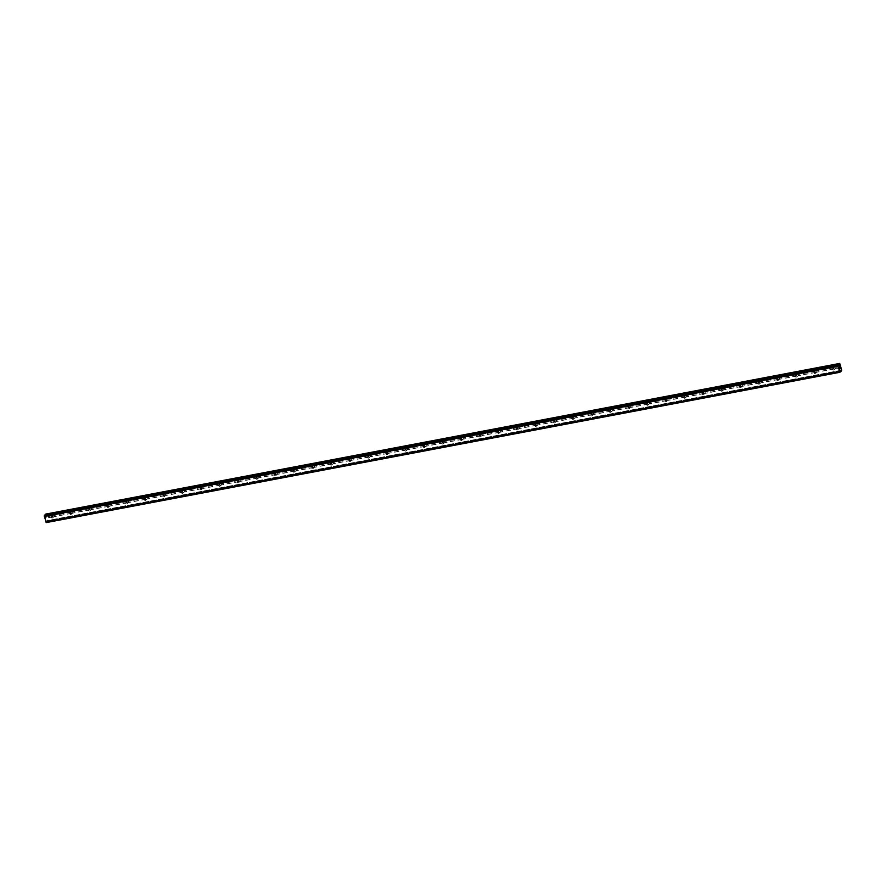 <?xml version="1.0" encoding="UTF-8"?>
<svg xmlns="http://www.w3.org/2000/svg" width="886" height="886" viewBox="0 0 886 886"><rect width="100%" height="100%" fill="white"/><g stroke="black" fill="none" stroke-linecap="round" stroke-linejoin="round"><path stroke-width="0.66" stroke-dasharray="4.43 3.32" d="M833.549 370.093A0.842 0.775 48.8 0 1 832.785 368.665A0.842 0.775 48.8 0 1 834.036 368.964A0.842 0.775 48.8 0 1 833.549 370.093M834.446 367.336A0.842 0.775 -131.2 0 0 834.058 367.546L833.87 367.79A0.842 0.775 -131.2 0 0 834.136 368.809L834.413 368.886A0.842 0.775 -131.2 0 0 835.254 368.731L835.343 368.576A0.842 0.775 -131.2 0 0 835.066 367.568L834.9 367.391A0.842 0.775 -131.2 0 0 834.446 367.336M814.943 373.615A0.842 0.775 48.8 0 1 814.179 372.186A0.842 0.775 48.8 0 1 815.43 372.485A0.842 0.775 48.8 0 1 814.943 373.615M815.84 370.857A0.842 0.775 -131.2 0 0 815.463 371.068L815.264 371.312A0.842 0.775 -131.2 0 0 815.541 372.33L815.818 372.419A0.842 0.775 -131.2 0 0 816.648 372.253L816.737 372.098A0.842 0.775 -131.2 0 0 816.471 371.09L816.294 370.913A0.842 0.775 -131.2 0 0 815.84 370.857M796.348 377.137A0.842 0.775 48.8 0 1 795.573 375.708A0.842 0.775 48.8 0 1 796.835 376.007A0.842 0.775 48.8 0 1 796.348 377.137M797.245 374.39A0.842 0.775 -131.2 0 0 796.857 374.59L796.669 374.833A0.842 0.775 -131.2 0 0 796.935 375.852L797.212 375.941A0.842 0.775 -131.2 0 0 798.053 375.775L798.131 375.62A0.842 0.775 -131.2 0 0 797.865 374.612L797.699 374.435A0.842 0.775 -131.2 0 0 797.245 374.39M777.742 380.659A0.842 0.775 48.8 0 1 776.978 379.23A0.842 0.775 48.8 0 1 778.229 379.529A0.842 0.775 48.8 0 1 777.742 380.659M778.639 377.912A0.842 0.775 -131.2 0 0 778.262 378.112L778.063 378.366A0.842 0.775 -131.2 0 0 778.329 379.374L778.617 379.463A0.842 0.775 -131.2 0 0 779.447 379.297L779.536 379.142A0.842 0.775 -131.2 0 0 779.27 378.134L779.093 377.957A0.842 0.775 -131.2 0 0 778.639 377.912M759.136 384.181A0.842 0.775 48.8 0 1 758.372 382.752A0.842 0.775 48.8 0 1 759.634 383.051A0.842 0.775 48.8 0 1 759.136 384.181M760.044 381.434A0.842 0.775 -131.2 0 0 759.656 381.633L759.468 381.888A0.842 0.775 -131.2 0 0 759.734 382.896L760.011 382.985A0.842 0.775 -131.2 0 0 760.852 382.818L760.93 382.663A0.842 0.775 -131.2 0 0 760.664 381.656L760.487 381.478A0.842 0.775 -131.2 0 0 760.044 381.434M740.541 387.714A0.842 0.775 48.8 0 1 739.777 386.274A0.842 0.775 48.8 0 1 741.028 386.573A0.842 0.775 48.8 0 1 740.541 387.714M741.438 384.956A0.842 0.775 -131.2 0 0 741.05 385.155L740.862 385.41A0.842 0.775 -131.2 0 0 741.128 386.418L741.416 386.506A0.842 0.775 -131.2 0 0 742.246 386.351L742.335 386.185A0.842 0.775 -131.2 0 0 742.069 385.177L741.892 385A0.842 0.775 -131.2 0 0 741.438 384.956M721.935 391.235A0.842 0.775 48.8 0 1 721.171 389.796A0.842 0.775 48.8 0 1 722.422 390.095A0.842 0.775 48.8 0 1 721.935 391.235M722.843 388.478A0.842 0.775 -131.2 0 0 722.455 388.677L722.267 388.932A0.842 0.775 -131.2 0 0 722.533 389.94L722.81 390.028A0.842 0.775 -131.2 0 0 723.64 389.873L723.729 389.707A0.842 0.775 -131.2 0 0 723.463 388.699L723.286 388.522A0.842 0.775 -131.2 0 0 722.843 388.478M703.34 394.757A0.842 0.775 48.8 0 1 702.576 393.318A0.842 0.775 48.8 0 1 703.827 393.617A0.842 0.775 48.8 0 1 703.34 394.757M704.237 392A0.842 0.775 -131.2 0 0 703.849 392.199L703.661 392.454A0.842 0.775 -131.2 0 0 703.927 393.462L704.204 393.55A0.842 0.775 -131.2 0 0 705.046 393.395L705.134 393.24A0.842 0.775 -131.2 0 0 704.857 392.221L704.691 392.044A0.842 0.775 -131.2 0 0 704.237 392M684.734 398.279A0.842 0.775 48.8 0 1 683.97 396.839A0.842 0.775 48.8 0 1 685.221 397.138A0.842 0.775 48.8 0 1 684.734 398.279M685.631 395.521A0.842 0.775 -131.2 0 0 685.255 395.721L685.055 395.976A0.842 0.775 -131.2 0 0 685.332 396.983L685.609 397.072A0.842 0.775 -131.2 0 0 686.44 396.917L686.528 396.762A0.842 0.775 -131.2 0 0 686.262 395.743L686.085 395.566A0.842 0.775 -131.2 0 0 685.631 395.521M666.139 401.801A0.842 0.775 48.8 0 1 665.375 400.372A0.842 0.775 48.8 0 1 666.626 400.66A0.842 0.775 48.8 0 1 666.139 401.801M667.036 399.043A0.842 0.775 -131.2 0 0 666.649 399.243L666.46 399.497A0.842 0.775 -131.2 0 0 666.726 400.505L667.003 400.594A0.842 0.775 -131.2 0 0 667.845 400.439L667.922 400.284A0.842 0.775 -131.2 0 0 667.656 399.265L667.49 399.088A0.842 0.775 -131.2 0 0 667.036 399.043M647.533 405.323A0.842 0.775 48.8 0 1 646.769 403.894A0.842 0.775 48.8 0 1 648.02 404.182A0.842 0.775 48.8 0 1 647.533 405.323M648.43 402.565A0.842 0.775 -131.2 0 0 648.054 402.776L647.854 403.019A0.842 0.775 -131.2 0 0 648.12 404.027L648.408 404.116A0.842 0.775 -131.2 0 0 649.239 403.961L649.327 403.806A0.842 0.775 -131.2 0 0 649.061 402.787L648.884 402.609A0.842 0.775 -131.2 0 0 648.43 402.565M628.927 408.845A0.842 0.775 48.8 0 1 628.163 407.416A0.842 0.775 48.8 0 1 629.425 407.704A0.842 0.775 48.8 0 1 628.927 408.845M629.835 406.087A0.842 0.775 -131.2 0 0 629.448 406.297L629.259 406.541A0.842 0.775 -131.2 0 0 629.525 407.549L629.802 407.638A0.842 0.775 -131.2 0 0 630.644 407.482L630.721 407.327A0.842 0.775 -131.2 0 0 630.455 406.32L630.278 406.131A0.842 0.775 -131.2 0 0 629.835 406.087M610.332 412.367A0.842 0.775 48.8 0 1 609.568 410.938A0.842 0.775 48.8 0 1 610.819 411.226A0.842 0.775 48.8 0 1 610.332 412.367M611.229 409.609A0.842 0.775 -131.2 0 0 610.842 409.819L610.653 410.063A0.842 0.775 -131.2 0 0 610.919 411.071L611.207 411.159A0.842 0.775 -131.2 0 0 612.038 411.004L612.126 410.849A0.842 0.775 -131.2 0 0 611.861 409.841L611.683 409.653A0.842 0.775 -131.2 0 0 611.229 409.609M591.726 415.888A0.842 0.775 48.8 0 1 590.962 414.46A0.842 0.775 48.8 0 1 592.213 414.748A0.842 0.775 48.8 0 1 591.726 415.888M592.634 413.131A0.842 0.775 -131.2 0 0 592.247 413.341L592.058 413.585A0.842 0.775 -131.2 0 0 592.324 414.593L592.601 414.681A0.842 0.775 -131.2 0 0 593.432 414.526L593.52 414.371A0.842 0.775 -131.2 0 0 593.255 413.363L593.077 413.175A0.842 0.775 -131.2 0 0 592.634 413.131M573.131 419.41A0.842 0.775 48.8 0 1 572.367 417.982A0.842 0.775 48.8 0 1 573.619 418.27A0.842 0.775 48.8 0 1 573.131 419.41M574.028 416.653A0.842 0.775 -131.2 0 0 573.641 416.863L573.452 417.107A0.842 0.775 -131.2 0 0 573.718 418.126L573.995 418.203A0.842 0.775 -131.2 0 0 574.837 418.048L574.925 417.893A0.842 0.775 -131.2 0 0 574.649 416.885L574.482 416.708A0.842 0.775 -131.2 0 0 574.028 416.653M554.525 422.932A0.842 0.775 48.8 0 1 553.761 421.503A0.842 0.775 48.8 0 1 555.013 421.802A0.842 0.775 48.8 0 1 554.525 422.932M555.422 420.174A0.842 0.775 -131.2 0 0 555.046 420.385L554.846 420.628A0.842 0.775 -131.2 0 0 555.123 421.647L555.4 421.725A0.842 0.775 -131.2 0 0 556.231 421.57L556.319 421.415A0.842 0.775 -131.2 0 0 556.054 420.407L555.876 420.23A0.842 0.775 -131.2 0 0 555.422 420.174M535.93 426.454A0.842 0.775 48.8 0 1 535.166 425.025A0.842 0.775 48.8 0 1 536.418 425.324A0.842 0.775 48.8 0 1 535.93 426.454M536.827 423.696A0.842 0.775 -131.2 0 0 536.44 423.907L536.251 424.15A0.842 0.775 -131.2 0 0 536.517 425.169L536.794 425.258A0.842 0.775 -131.2 0 0 537.636 425.092L537.713 424.937A0.842 0.775 -131.2 0 0 537.448 423.929L537.281 423.752A0.842 0.775 -131.2 0 0 536.827 423.696M517.324 429.976A0.842 0.775 48.8 0 1 516.56 428.547A0.842 0.775 48.8 0 1 517.812 428.846A0.842 0.775 48.8 0 1 517.324 429.976M518.221 427.229A0.842 0.775 -131.2 0 0 517.845 427.429L517.645 427.683A0.842 0.775 -131.2 0 0 517.911 428.691L518.199 428.78A0.842 0.775 -131.2 0 0 519.03 428.614L519.118 428.459A0.842 0.775 -131.2 0 0 518.853 427.451L518.675 427.274A0.842 0.775 -131.2 0 0 518.221 427.229M498.718 433.498A0.842 0.775 48.8 0 1 497.954 432.069A0.842 0.775 48.8 0 1 499.217 432.368A0.842 0.775 48.8 0 1 498.718 433.498M499.626 430.751A0.842 0.775 -131.2 0 0 499.239 430.95L499.051 431.205A0.842 0.775 -131.2 0 0 499.316 432.213L499.593 432.302A0.842 0.775 -131.2 0 0 500.435 432.135L500.512 431.98A0.842 0.775 -131.2 0 0 500.247 430.973L500.069 430.795A0.842 0.775 -131.2 0 0 499.626 430.751M480.123 437.019A0.842 0.775 48.8 0 1 479.359 435.591A0.842 0.775 48.8 0 1 480.611 435.89A0.842 0.775 48.8 0 1 480.123 437.019M481.02 434.273A0.842 0.775 -131.2 0 0 480.633 434.472L480.445 434.727A0.842 0.775 -131.2 0 0 480.71 435.735L480.998 435.823A0.842 0.775 -131.2 0 0 481.829 435.657L481.918 435.502A0.842 0.775 -131.2 0 0 481.652 434.494L481.475 434.317A0.842 0.775 -131.2 0 0 481.02 434.273M461.517 440.552A0.842 0.775 48.8 0 1 460.753 439.113A0.842 0.775 48.8 0 1 462.005 439.412A0.842 0.775 48.8 0 1 461.517 440.552M462.426 437.795A0.842 0.775 -131.2 0 0 462.038 437.994L461.85 438.249A0.842 0.775 -131.2 0 0 462.115 439.257L462.392 439.345A0.842 0.775 -131.2 0 0 463.223 439.19L463.312 439.024A0.842 0.775 -131.2 0 0 463.046 438.016L462.869 437.839A0.842 0.775 -131.2 0 0 462.426 437.795M442.922 444.074A0.842 0.775 48.8 0 1 442.158 442.635A0.842 0.775 48.8 0 1 443.41 442.934A0.842 0.775 48.8 0 1 442.922 444.074M443.82 441.317A0.842 0.775 -131.2 0 0 443.432 441.516L443.244 441.771A0.842 0.775 -131.2 0 0 443.509 442.779L443.786 442.867A0.842 0.775 -131.2 0 0 444.628 442.712L444.717 442.546A0.842 0.775 -131.2 0 0 444.44 441.538L444.274 441.361A0.842 0.775 -131.2 0 0 443.82 441.317M424.316 447.596A0.842 0.775 48.8 0 1 423.552 446.156A0.842 0.775 48.8 0 1 424.804 446.455A0.842 0.775 48.8 0 1 424.316 447.596M425.214 444.838A0.842 0.775 -131.2 0 0 424.837 445.038L424.638 445.293A0.842 0.775 -131.2 0 0 424.915 446.3L425.191 446.389A0.842 0.775 -131.2 0 0 426.022 446.234L426.111 446.079A0.842 0.775 -131.2 0 0 425.845 445.06L425.668 444.883A0.842 0.775 -131.2 0 0 425.214 444.838M405.722 451.118A0.842 0.775 48.8 0 1 404.957 449.678A0.842 0.775 48.8 0 1 406.209 449.977A0.842 0.775 48.8 0 1 405.722 451.118M406.619 448.36A0.842 0.775 -131.2 0 0 406.231 448.56L406.043 448.814A0.842 0.775 -131.2 0 0 406.309 449.822L406.585 449.911A0.842 0.775 -131.2 0 0 407.427 449.756L407.505 449.601A0.842 0.775 -131.2 0 0 407.239 448.582L407.073 448.405A0.842 0.775 -131.2 0 0 406.619 448.36M387.116 454.64A0.842 0.775 48.8 0 1 386.351 453.211A0.842 0.775 48.8 0 1 387.603 453.499A0.842 0.775 48.8 0 1 387.116 454.64M388.013 451.882A0.842 0.775 -131.2 0 0 387.636 452.093L387.437 452.336A0.842 0.775 -131.2 0 0 387.703 453.344L387.99 453.433A0.842 0.775 -131.2 0 0 388.821 453.278L388.91 453.123A0.842 0.775 -131.2 0 0 388.644 452.104L388.467 451.926A0.842 0.775 -131.2 0 0 388.013 451.882M368.51 458.162A0.842 0.775 48.8 0 1 367.745 456.733A0.842 0.775 48.8 0 1 369.008 457.021A0.842 0.775 48.8 0 1 368.51 458.162M369.418 455.404A0.842 0.775 -131.2 0 0 369.03 455.614L368.842 455.858A0.842 0.775 -131.2 0 0 369.108 456.866L369.384 456.954A0.842 0.775 -131.2 0 0 370.226 456.799L370.304 456.644A0.842 0.775 -131.2 0 0 370.038 455.637L369.861 455.448A0.842 0.775 -131.2 0 0 369.418 455.404M349.915 461.684A0.842 0.775 48.8 0 1 349.15 460.255A0.842 0.775 48.8 0 1 350.402 460.543A0.842 0.775 48.8 0 1 349.915 461.684M350.812 458.926A0.842 0.775 -131.2 0 0 350.424 459.136L350.236 459.38A0.842 0.775 -131.2 0 0 350.502 460.388L350.79 460.476A0.842 0.775 -131.2 0 0 351.62 460.321L351.709 460.166A0.842 0.775 -131.2 0 0 351.443 459.158L351.266 458.97A0.842 0.775 -131.2 0 0 350.812 458.926M331.309 465.205A0.842 0.775 48.8 0 1 330.544 463.777A0.842 0.775 48.8 0 1 331.796 464.065A0.842 0.775 48.8 0 1 331.309 465.205M332.217 462.448A0.842 0.775 -131.2 0 0 331.829 462.658L331.641 462.902A0.842 0.775 -131.2 0 0 331.907 463.91L332.184 463.998A0.842 0.775 -131.2 0 0 333.014 463.843L333.103 463.688A0.842 0.775 -131.2 0 0 332.837 462.68L332.66 462.492A0.842 0.775 -131.2 0 0 332.217 462.448M312.714 468.727A0.842 0.775 48.8 0 1 311.95 467.299A0.842 0.775 48.8 0 1 313.201 467.586A0.842 0.775 48.8 0 1 312.714 468.727M313.611 465.97A0.842 0.775 -131.2 0 0 313.223 466.18L313.035 466.424A0.842 0.775 -131.2 0 0 313.301 467.431L313.578 467.52A0.842 0.775 -131.2 0 0 314.419 467.365L314.508 467.21A0.842 0.775 -131.2 0 0 314.231 466.202L314.065 466.025A0.842 0.775 -131.2 0 0 313.611 465.97M294.108 472.249A0.842 0.775 48.8 0 1 293.344 470.82A0.842 0.775 48.8 0 1 294.595 471.108A0.842 0.775 48.8 0 1 294.108 472.249M295.005 469.491A0.842 0.775 -131.2 0 0 294.628 469.702L294.429 469.945A0.842 0.775 -131.2 0 0 294.706 470.964L294.983 471.042A0.842 0.775 -131.2 0 0 295.813 470.887L295.902 470.732A0.842 0.775 -131.2 0 0 295.636 469.724L295.459 469.547A0.842 0.775 -131.2 0 0 295.005 469.491M275.513 475.771A0.842 0.775 48.8 0 1 274.749 474.342A0.842 0.775 48.8 0 1 276 474.641A0.842 0.775 48.8 0 1 275.513 475.771M276.41 473.013A0.842 0.775 -131.2 0 0 276.022 473.224L275.834 473.467A0.842 0.775 -131.2 0 0 276.1 474.486L276.377 474.564A0.842 0.775 -131.2 0 0 277.218 474.409L277.296 474.254A0.842 0.775 -131.2 0 0 277.03 473.246L276.864 473.069A0.842 0.775 -131.2 0 0 276.41 473.013M256.907 479.293A0.842 0.775 48.8 0 1 256.143 477.864A0.842 0.775 48.8 0 1 257.394 478.163A0.842 0.775 48.8 0 1 256.907 479.293M257.804 476.535A0.842 0.775 -131.2 0 0 257.427 476.746L257.228 476.989A0.842 0.775 -131.2 0 0 257.494 478.008L257.782 478.097A0.842 0.775 -131.2 0 0 258.612 477.931L258.701 477.775A0.842 0.775 -131.2 0 0 258.435 476.768L258.258 476.59A0.842 0.775 -131.2 0 0 257.804 476.535M238.301 482.815A0.842 0.775 48.8 0 1 237.537 481.386A0.842 0.775 48.8 0 1 238.799 481.685A0.842 0.775 48.8 0 1 238.301 482.815M239.209 480.068A0.842 0.775 -131.2 0 0 238.821 480.267L238.633 480.522A0.842 0.775 -131.2 0 0 238.899 481.53L239.176 481.619A0.842 0.775 -131.2 0 0 240.017 481.452L240.095 481.297A0.842 0.775 -131.2 0 0 239.829 480.29L239.652 480.112A0.842 0.775 -131.2 0 0 239.209 480.068M219.706 486.336A0.842 0.775 48.8 0 1 218.942 484.908A0.842 0.775 48.8 0 1 220.193 485.207A0.842 0.775 48.8 0 1 219.706 486.336M220.603 483.59A0.842 0.775 -131.2 0 0 220.215 483.789L220.027 484.044A0.842 0.775 -131.2 0 0 220.293 485.052L220.581 485.14A0.842 0.775 -131.2 0 0 221.411 484.974L221.5 484.819A0.842 0.775 -131.2 0 0 221.234 483.811L221.057 483.634A0.842 0.775 -131.2 0 0 220.603 483.59M201.1 489.869A0.842 0.775 48.8 0 1 200.336 488.43A0.842 0.775 48.8 0 1 201.587 488.729A0.842 0.775 48.8 0 1 201.1 489.869M202.008 487.112A0.842 0.775 -131.2 0 0 201.62 487.311L201.432 487.566A0.842 0.775 -131.2 0 0 201.698 488.574L201.975 488.662A0.842 0.775 -131.2 0 0 202.805 488.496L202.894 488.341A0.842 0.775 -131.2 0 0 202.628 487.333L202.451 487.156A0.842 0.775 -131.2 0 0 202.008 487.112M182.505 493.391A0.842 0.775 48.8 0 1 181.741 491.951A0.842 0.775 48.8 0 1 182.992 492.251A0.842 0.775 48.8 0 1 182.505 493.391M183.402 490.634A0.842 0.775 -131.2 0 0 183.014 490.833L182.826 491.088A0.842 0.775 -131.2 0 0 183.092 492.095L183.369 492.184A0.842 0.775 -131.2 0 0 184.21 492.029L184.299 491.863A0.842 0.775 -131.2 0 0 184.022 490.855L183.856 490.678A0.842 0.775 -131.2 0 0 183.402 490.634M163.899 496.913A0.842 0.775 48.8 0 1 163.135 495.473A0.842 0.775 48.8 0 1 164.386 495.772A0.842 0.775 48.8 0 1 163.899 496.913M164.796 494.155A0.842 0.775 -131.2 0 0 164.419 494.355L164.22 494.609A0.842 0.775 -131.2 0 0 164.497 495.617L164.774 495.706A0.842 0.775 -131.2 0 0 165.604 495.551L165.693 495.385A0.842 0.775 -131.2 0 0 165.427 494.377L165.25 494.2A0.842 0.775 -131.2 0 0 164.796 494.155M145.304 500.435A0.842 0.775 48.8 0 1 144.54 498.995A0.842 0.775 48.8 0 1 145.791 499.294A0.842 0.775 48.8 0 1 145.304 500.435M146.201 497.677A0.842 0.775 -131.2 0 0 145.813 497.877L145.625 498.131A0.842 0.775 -131.2 0 0 145.891 499.139L146.168 499.228A0.842 0.775 -131.2 0 0 147.01 499.073L147.087 498.918A0.842 0.775 -131.2 0 0 146.821 497.899L146.655 497.722A0.842 0.775 -131.2 0 0 146.201 497.677M126.698 503.957A0.842 0.775 48.8 0 1 125.934 502.517A0.842 0.775 48.8 0 1 127.185 502.816A0.842 0.775 48.8 0 1 126.698 503.957M127.595 501.199A0.842 0.775 -131.2 0 0 127.219 501.398L127.019 501.653A0.842 0.775 -131.2 0 0 127.285 502.661L127.573 502.75A0.842 0.775 -131.2 0 0 128.404 502.595L128.492 502.44A0.842 0.775 -131.2 0 0 128.226 501.421L128.049 501.243A0.842 0.775 -131.2 0 0 127.595 501.199M108.092 507.479A0.842 0.775 48.8 0 1 107.328 506.05A0.842 0.775 48.8 0 1 108.59 506.338A0.842 0.775 48.8 0 1 108.092 507.479M109 504.721A0.842 0.775 -131.2 0 0 108.613 504.931L108.424 505.175A0.842 0.775 -131.2 0 0 108.69 506.183L108.967 506.271A0.842 0.775 -131.2 0 0 109.809 506.116L109.886 505.961A0.842 0.775 -131.2 0 0 109.62 504.942L109.443 504.765A0.842 0.775 -131.2 0 0 109 504.721M89.497 511A0.842 0.775 48.8 0 1 88.733 509.572A0.842 0.775 48.8 0 1 89.984 509.86A0.842 0.775 48.8 0 1 89.497 511M90.394 508.243A0.842 0.775 -131.2 0 0 90.007 508.453L89.818 508.697A0.842 0.775 -131.2 0 0 90.084 509.705L90.372 509.793A0.842 0.775 -131.2 0 0 91.203 509.638L91.291 509.483A0.842 0.775 -131.2 0 0 91.025 508.475L90.848 508.287A0.842 0.775 -131.2 0 0 90.394 508.243M70.891 514.522A0.842 0.775 48.8 0 1 70.127 513.094A0.842 0.775 48.8 0 1 71.378 513.382A0.842 0.775 48.8 0 1 70.891 514.522M71.799 511.765A0.842 0.775 -131.2 0 0 71.412 511.975L71.223 512.219A0.842 0.775 -131.2 0 0 71.489 513.227L71.766 513.315A0.842 0.775 -131.2 0 0 72.597 513.16L72.685 513.005A0.842 0.775 -131.2 0 0 72.419 511.997L72.242 511.809A0.842 0.775 -131.2 0 0 71.799 511.765M52.296 518.044A0.842 0.775 48.8 0 1 51.532 516.616A0.842 0.775 48.8 0 1 52.783 516.903A0.842 0.775 48.8 0 1 52.296 518.044M53.193 515.287A0.842 0.775 -131.2 0 0 52.806 515.497L52.617 515.741A0.842 0.775 -131.2 0 0 52.883 516.748L53.16 516.837A0.842 0.775 -131.2 0 0 54.002 516.682L54.09 516.527A0.842 0.775 -131.2 0 0 53.813 515.519L53.647 515.331A0.842 0.775 -131.2 0 0 53.193 515.287M840.194 368.709L840.028 367.967M839.629 368.321L839.806 369.152M839.54 367.723L839.374 366.882M45.662 517.446L45.862 518.155L45.662 517.446M46.039 517.125L46.227 517.834L46.039 517.125M46.227 517.834L46.05 517.003L45.618 517.38L45.828 518.188L45.618 517.38L46.26 517.801M46.305 522.574L46.559 520.946L47.567 521.466L48.043 520.447L46.083 513.725M840.094 371.378L47.49 521.422M45.574 514.888L45.197 515.896L44.533 515.098M71.766 513.315L54.002 516.682M90.372 509.793L72.597 513.16M108.967 506.271L91.203 509.638M127.573 502.75L109.809 506.116M146.168 499.228L128.404 502.595M164.774 495.706L147.01 499.073M183.369 492.184L165.604 495.551M201.975 488.662L184.21 492.029M220.581 485.14L202.805 488.496L201.443 489.703M239.176 481.619L221.411 484.974M257.782 478.097L240.017 481.452M276.377 474.564L258.612 477.931M294.983 471.042L277.218 474.409M313.578 467.52L295.813 470.887M332.184 463.998L314.419 467.365M350.79 460.476L333.014 463.843M369.384 456.954L351.62 460.321M387.99 453.433L370.226 456.799M406.585 449.911L388.821 453.278M425.191 446.389L407.427 449.756M443.786 442.867L426.022 446.234M462.392 439.345L444.628 442.712L443.266 443.908M480.998 435.823L463.223 439.19M499.593 432.302L481.829 435.657M518.199 428.78L500.435 432.135M536.794 425.258L519.03 428.614M555.4 421.725L537.636 425.092M573.995 418.203L556.231 421.57M592.601 414.681L574.837 418.048M611.207 411.159L593.432 414.526M629.802 407.638L612.038 411.004M648.408 404.116L630.644 407.482M667.003 400.594L649.239 403.961M685.609 397.072L667.845 400.439M704.204 393.55L686.44 396.917L685.077 398.113M722.81 390.028L705.046 393.395M741.416 386.506L723.64 389.873M760.011 382.985L742.246 386.351M778.617 379.463L760.852 382.818M797.212 375.941L779.447 379.297M815.818 372.419L798.053 375.775M834.413 368.886L816.648 372.253M841.035 367.635L835.254 368.731M841.7 370.149L48.043 520.447M53.16 516.837L47.379 517.933M71.489 513.227L54.09 516.527M71.223 512.219L53.813 515.519M71.412 511.975L53.647 515.331M90.084 509.705L72.685 513.005M89.818 508.697L72.419 511.997M90.007 508.453L72.242 511.809M108.69 506.183L91.291 509.483M108.424 505.175L91.025 508.475M108.613 504.931L90.848 508.287M127.285 502.661L109.886 505.961M127.019 501.653L109.62 504.942M127.219 501.398L109.443 504.765M145.891 499.139L128.492 502.44M145.625 498.131L128.226 501.421M145.813 497.877L128.049 501.243M164.497 495.617L147.087 498.918M164.22 494.609L146.821 497.899M164.419 494.355L146.655 497.722M183.092 492.095L165.693 495.385M182.826 491.088L165.427 494.377M183.014 490.833L165.25 494.2M201.698 488.574L184.299 491.863M201.432 487.566L184.022 490.855M201.62 487.311L183.856 490.678M220.293 485.052L202.894 488.341M220.027 484.044L202.628 487.333M220.215 483.789L202.451 487.156M238.899 481.53L221.5 484.819M238.633 480.522L221.234 483.811M238.821 480.267L221.057 483.634M257.494 478.008L240.095 481.297M257.228 476.989L239.829 480.29M256.143 477.864L257.461 476.701L239.652 480.112M276.1 474.486L258.701 477.775M275.834 473.467L258.435 476.768M276.022 473.224L258.258 476.59M294.706 470.964L277.296 474.254M294.429 469.945L277.03 473.246M294.628 469.702L276.864 473.069M313.301 467.431L295.902 470.732M313.035 466.424L295.636 469.724M313.223 466.18L295.459 469.547M331.907 463.91L314.508 467.21M331.641 462.902L314.231 466.202M331.829 462.658L314.065 466.025M350.502 460.388L333.103 463.688M350.236 459.38L332.837 462.68M350.424 459.136L332.66 462.492M369.108 456.866L351.709 460.166M368.842 455.858L351.443 459.158M369.03 455.614L351.266 458.97M387.703 453.344L370.304 456.644M387.437 452.336L370.038 455.637M387.636 452.093L369.861 455.448M406.309 449.822L388.91 453.123M406.043 448.814L388.644 452.104M406.231 448.56L388.467 451.926M424.915 446.3L407.505 449.601M424.638 445.293L407.239 448.582M424.837 445.038L407.073 448.405M443.509 442.779L426.111 446.079M443.244 441.771L425.845 445.06M443.432 441.516L425.668 444.883M462.115 439.257L444.717 442.546M461.85 438.249L444.44 441.538M462.038 437.994L444.274 441.361M480.71 435.735L463.312 439.024M480.445 434.727L463.046 438.016M480.633 434.472L462.869 437.839M499.316 432.213L481.918 435.502M499.051 431.205L481.652 434.494M497.954 432.069L499.283 430.917L481.475 434.317M517.911 428.691L500.512 431.98M517.645 427.683L500.247 430.973M517.845 427.429L500.069 430.795M536.517 425.169L519.118 428.459M536.251 424.15L518.853 427.451M536.44 423.907L518.675 427.274M555.123 421.647L537.713 424.937M554.846 420.628L537.448 423.929M555.046 420.385L537.281 423.752M573.718 418.126L556.319 421.415M573.452 417.107L556.054 420.407M573.641 416.863L555.876 420.23M592.324 414.593L574.925 417.893M592.058 413.585L574.649 416.885M592.247 413.341L574.482 416.708M610.919 411.071L593.52 414.371M610.653 410.063L593.255 413.363M610.842 409.819L593.077 413.175M629.525 407.549L612.126 410.849M629.259 406.541L611.861 409.841M629.448 406.297L611.683 409.653M648.12 404.027L630.721 407.327M647.854 403.019L630.455 406.32M648.054 402.776L630.278 406.131M666.726 400.505L649.327 403.806M666.46 399.497L649.061 402.787M666.649 399.243L648.884 402.609M685.332 396.983L667.922 400.284M685.055 395.976L667.656 399.265M683.97 396.839L685.288 395.688L667.49 399.088M703.927 393.462L686.528 396.762M703.661 392.454L686.262 395.743M703.849 392.199L686.085 395.566M722.533 389.94L705.134 393.24M722.267 388.932L704.857 392.221M722.455 388.677L704.691 392.044M741.128 386.418L723.729 389.707M740.862 385.41L723.463 388.699M741.05 385.155L723.286 388.522M759.734 382.896L742.335 386.185M759.468 381.888L742.069 385.177M759.656 381.633L741.892 385M778.329 379.374L760.93 382.663M778.063 378.366L760.664 381.656M778.262 378.112L760.487 381.478M796.935 375.852L779.536 379.142M796.669 374.833L779.27 378.134M796.857 374.59L779.093 377.957M815.541 372.33L798.131 375.62M815.264 371.312L797.865 374.612M815.463 371.068L797.699 374.435M834.136 368.809L816.737 372.098M833.87 367.79L816.471 371.09M834.058 367.546L816.294 370.913M52.806 515.497L47.024 516.593M840.017 363.781L46.36 514.068M840.681 366.295L834.9 367.391M52.617 515.741L47.013 516.804M52.883 516.748L47.29 517.812M838.643 365.386L44.998 515.685M838.61 365.342L44.953 515.641M840.149 371.179L46.493 521.477M840.161 371.101L46.504 521.4M841.678 370.769L48.021 521.068M840.936 367.513L835.343 368.576M840.67 366.505L835.066 367.568M838.51 365.309L45.551 515.486M838.677 365.431L45.507 515.63M838.832 365.597L45.219 515.885M838.776 365.553L45.131 515.851M838.267 364.921L44.621 515.22M838.234 364.855L44.588 515.154M838.211 364.81L44.555 515.109M840.105 372.153L46.449 522.452M840.127 372.076L46.471 522.375M840.127 372.009L46.471 522.308M840.116 371.921L46.471 522.219M840.172 370.802L46.515 521.101M840.216 370.647L46.559 520.946M840.493 370.392L46.847 520.691L840.515 370.381M840.426 370.459L46.936 520.724M832.785 368.665L834.103 367.502M814.179 372.186L815.497 371.024M795.573 375.708L796.902 374.556M776.978 379.23L778.296 378.078M758.372 382.752L759.701 381.6M739.777 386.274L741.095 385.122M721.171 389.796L722.5 388.644M702.576 393.318L703.894 392.166M665.375 400.372L666.693 399.209M646.769 403.894L648.087 402.731M628.163 407.416L629.492 406.253M609.568 410.938L610.886 409.775M590.962 414.46L592.291 413.297M572.367 417.982L573.685 416.819M553.761 421.503L555.079 420.341M535.166 425.025L536.484 423.862M516.56 428.547L517.878 427.395M479.359 435.591L480.677 434.439M460.753 439.113L462.082 437.961M442.158 442.635L443.476 441.483M423.552 446.156L424.87 445.005M404.957 449.678L406.275 448.526M386.351 453.211L387.669 452.048M367.745 456.733L369.074 455.57M349.15 460.255L350.468 459.092M330.544 463.777L331.873 462.614M311.95 467.299L313.267 466.136M293.344 470.82L294.661 469.658M274.749 474.342L276.067 473.179M237.537 481.386L238.866 480.234M218.942 484.908L220.26 483.756M200.336 488.43L201.665 487.278M181.741 491.951L183.059 490.8M163.135 495.473L164.453 494.322M144.54 498.995L145.858 497.843M125.934 502.517L127.252 501.365M107.328 506.05L108.657 504.887M88.733 509.572L90.051 508.409M70.127 513.094L71.456 511.931M51.532 516.616L52.85 515.453M52.639 517.878L53.957 516.726M71.234 514.356L72.563 513.193M89.84 510.834L91.158 509.671M108.435 507.313L109.764 506.15M127.041 503.791L128.359 502.628M145.647 500.269L146.965 499.106M164.242 496.747L165.571 495.584M182.848 493.225L184.166 492.062M220.049 486.17L221.367 485.019M238.644 482.648L239.973 481.497M257.25 479.127L258.568 477.975M275.856 475.605L277.174 474.453M294.451 472.083L295.78 470.931M313.057 468.561L314.375 467.409M331.652 465.039L332.981 463.887M350.258 461.517L351.576 460.355M368.853 457.996L370.182 456.833M387.459 454.474L388.777 453.311M406.065 450.952L407.383 449.789M424.66 447.43L425.989 446.267M461.861 440.386L463.19 439.223M480.467 436.864L481.785 435.702M499.062 433.332L500.391 432.18M517.668 429.81L518.986 428.658M536.274 426.288L537.592 425.136M554.869 422.766L556.198 421.614M573.475 419.244L574.793 418.092M592.069 415.722L593.398 414.57M610.675 412.2L611.993 411.049M629.27 408.679L630.599 407.516M647.876 405.157L649.194 403.994M666.482 401.635L667.8 400.472M703.683 394.591L705.001 393.428M722.278 391.069L723.607 389.906M740.884 387.547L742.202 386.385M759.479 384.015L760.808 382.863M778.085 380.493L779.403 379.341M796.691 376.971L798.009 375.819M815.286 373.449L816.615 372.297M833.892 369.927L835.21 368.775M838.854 365.597L45.197 515.896"/><path stroke-width="1.33" d="M839.817 369.03L839.629 368.321L839.817 369.03M840.194 368.709L840.006 368L839.817 369.152L839.629 368.321M839.806 369.152L840.028 367.967M839.54 367.723L839.374 366.882M839.828 367.336L839.629 366.582L839.828 367.336M839.297 363.803L839.164 365.342L838.167 364.799L837.957 366.239L839.961 372.275L840.216 370.647L841.224 371.168L841.7 370.149L839.729 363.426L45.651 514.101L45.574 514.888M44.311 516.239L837.968 365.907L44.322 516.206L46.305 522.574L839.939 372.275L46.293 522.574M839.507 371.732L45.862 522.031M44.522 515.087L838.167 364.799L44.522 515.087L44.322 516.206M839.729 363.426L45.651 514.101M838.001 365.065L44.344 515.364M838.001 365.154L44.355 515.453M837.957 366.239L44.3 516.538M839.352 371.544L45.707 521.843M839.85 372.153L46.194 522.452M839.884 372.22L46.227 522.519M839.252 363.958L45.596 514.257M839.208 365.187L838.51 365.309M838.023 364.921L44.366 515.22M838.001 364.999L44.344 515.298M839.917 372.253L46.26 522.552M841.146 371.123L840.094 371.378"/></g></svg>
